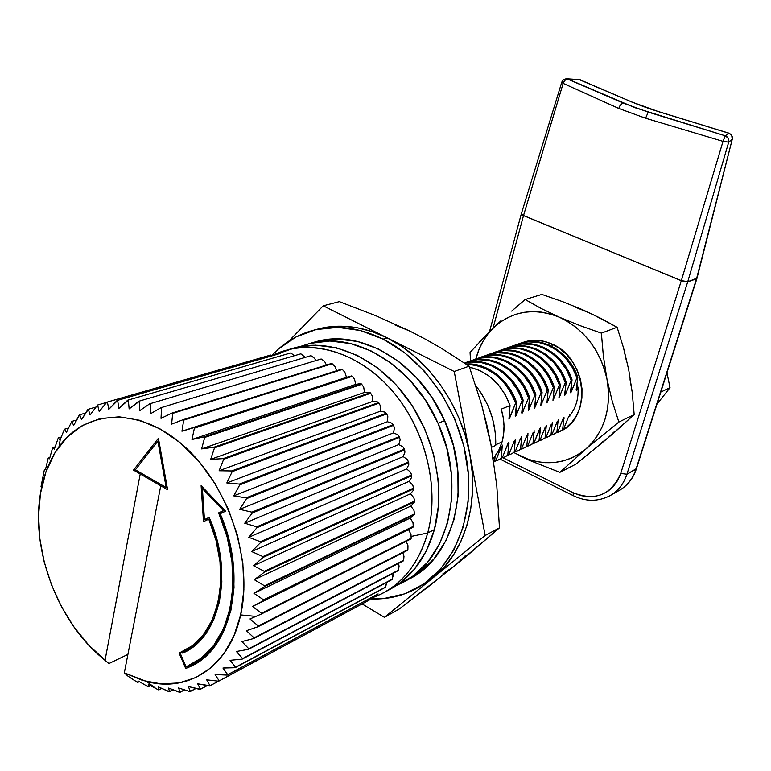 <?xml version="1.0" encoding="UTF-8"?>
<svg xmlns="http://www.w3.org/2000/svg" width="771" height="771" viewBox="0 0 771 771"><rect width="100%" height="100%" fill="white"/><g stroke="black" fill="none" stroke-linecap="round" stroke-linejoin="round"><path stroke-width="1.16" d="M289.192 349.408L295.524 347.538L315.512 345.167L336.397 347.779L357.358 355.412L377.511 367.863L395.976 384.7L411.926 405.257L424.628 428.676L433.524 453.936L438.198 479.938L438.477 505.535L434.401 529.61L427.703 532.983C419.405 561.886 404.043 582.182 381.597 593.843L370.465 598.431C398.568 588.793 417.651 566.974 427.703 532.983L411.078 536.452L427.703 532.983L434.401 529.61C445.85 487.407 434.025 433.138 404.736 395.118C375.419 357.079 332.05 338.864 296.575 347.287L289.202 349.408C324.803 340.955 368.336 359.334 397.797 397.634C427.23 435.923 439.152 490.549 427.703 532.983C440.222 486.896 424.705 426.681 390.116 388.382C355.556 349.986 307.06 337.823 272.076 355.624L296.575 347.287M491.484 447.325L495.734 445.416C496.196 423.424 489.575 403.522 475.861 385.731L480.979 392.825L487.667 405.064L492.457 418.229L495.175 431.837L495.734 445.416L491.484 447.325M385.153 591.935L388.391 590.191C410.77 578.549 426.103 558.358 434.401 529.61L426.199 551.169L414.316 569.345L399.311 583.483L388.343 590.21M405.295 581.074L408.264 579.474C454.639 558.011 473.539 483.003 444.607 420.648L438.034 423.289L425.467 400.178L409.671 379.91L391.369 363.314L371.381 351.056L350.574 343.548L329.824 341.004L309.961 343.384L300.189 346.526L311.002 343.134C355.701 331.328 413.323 365.868 438.034 423.289L444.607 420.648C420.041 363.604 362.659 329.323 318.076 341.1L310.877 343.162L317.045 341.351L336.85 338.961L357.532 341.476L378.253 348.916L398.164 361.088L416.379 377.559L432.107 397.691L444.607 420.648L453.329 445.426L457.878 470.936L458.08 496.071L453.974 519.741L445.811 540.953L433.996 558.869L419.096 572.834L408.225 579.493M438.034 423.289L446.814 448.221L451.401 473.905L451.633 499.184L447.537 522.989L439.354 544.316L427.519 562.319L412.581 576.342L396.68 585.334L401.72 583.001C448.23 561.49 467.139 486.067 438.034 423.289M149.719 683.8L148.263 684.542L148.225 686.807L150.412 685.679L148.225 686.807L138.096 680.947L137.652 682.46L139.262 681.651L137.055 682.171L128.034 676.206L124.314 672.861L160.754 485.797L140.226 473.992L105.058 660.207L140.226 473.992L160.754 485.797L124.314 672.861L142.654 680.446L161.11 683.877L179.074 682.933L195.93 677.516L211.071 667.686L223.908 653.683L233.912 635.902L240.658 614.911C229.613 666.366 188.856 692.85 146.837 681.593L124.314 672.861L128.034 676.206L137.652 682.46L138.096 680.947L148.225 686.807L148.263 684.542L158.267 689.775L158.884 689.92L158.46 686.932L169.524 691.751L168.598 688.079L180.067 692.271L178.583 687.954L189.811 691.539L190.398 691.452L188.326 686.547L200.421 689.284L197.723 683.829L210.049 685.756L206.695 679.829L218.665 681.207L219.176 680.889L215.128 674.548L227.705 674.702L222.954 668.033L235.541 667.243L230.066 660.323L242.219 659.099L242.605 658.569L236.398 651.485L248.464 649.336L248.792 648.739L241.872 641.578L253.775 638.504L254.054 637.848L246.412 630.707L258.083 626.698L258.304 625.985L249.977 618.959L255.847 616.414L240.658 614.911L243.896 589.767L242.836 562.849L237.468 535.325L228.023 508.417L214.897 483.321L198.716 461.125L180.202 442.776L160.204 428.994L139.59 420.262L119.226 416.803L99.922 418.634L82.391 425.505L67.26 437.041L55.001 452.664L46 471.717L40.468 493.459L38.569 515.539L39.822 538.592L44.188 561.953L51.503 584.929L61.564 606.873L74.083 627.122L88.713 645.086L108.846 663.6L127.899 654.415L108.846 663.6L99.459 655.562L105.058 660.207C58.866 624.317 30.493 550.764 40.468 493.459L39.138 504.003L40.468 493.459C43.475 475.293 49.643 459.718 58.972 446.737C85.793 409.208 139.31 406.433 183.594 445.696C227.994 484.583 253.36 559.871 240.658 614.911L255.847 616.414L261.34 614.024L261.494 613.273L252.493 606.469L263.489 600.628L263.576 599.838L253.948 593.333L264.492 586.635L264.52 585.815L254.305 579.715L264.347 572.178L264.299 571.34L253.553 565.731L263.027 557.433L262.921 556.585L251.693 551.554L260.559 542.553L260.376 541.695L248.744 537.32L256.955 527.692L256.714 526.834L244.735 523.201L252.252 513.014L251.944 512.175L239.704 509.332L246.498 498.683L246.142 497.873L233.719 495.869L239.771 484.863L239.357 484.082L226.828 482.964L232.138 471.688L231.666 470.956L219.118 470.753L223.677 459.314L223.166 458.629L210.676 459.362L214.502 447.855L213.952 447.228L201.597 448.915L204.71 437.446L204.122 436.878L191.989 439.499L194.398 428.165L193.791 427.674L181.946 431.22L183.7 420.128L183.074 419.703L171.586 424.146L172.723 413.381L172.087 413.034L161.014 418.345L161.582 407.984L160.937 407.714L150.345 413.844L150.393 403.985L149.757 403.792L139.686 410.692L139.281 401.392L129.143 408.89L128.333 400.216L118.821 408.437L117.674 400.448L108.807 409.314L107.4 402.057L106.822 402.192L99.208 411.502L97.589 405.016L90.101 414.962L88.337 409.266L87.827 409.555L81.553 419.636L79.712 414.759L73.65 425.457L71.799 421.419L66.451 432.367L64.639 429.168L64.244 429.64L59.993 440.289L58.288 437.918L54.346 449.127L52.794 447.594L52.505 448.173L49.527 458.812L48.197 458.09L45.576 469.231L44.333 469.973L41.008 486.694L44.333 469.973L45.576 469.231L48.197 458.09L49.864 457.56L48.197 458.09L49.527 458.812L52.505 448.173L55.088 446.891L52.794 447.594L54.346 449.127L58.288 437.918L61.285 437.012L58.288 437.918L60.128 440.241M502.075 441.899L495.763 444.732L502.075 441.899C504.928 431.403 504.639 420.484 501.227 409.16L510.036 405.517L505.121 394.463L498.056 384.459L489.248 376.219L479.466 370.379L469.5 367.16C488.65 371.94 502.162 384.719 510.036 405.517L508.937 419.135L515.606 403.204L516.628 402.79L511.742 391.813L504.726 381.876L495.965 373.704L486.222 367.912L475.852 364.644L466.012 364.018C486.78 362.264 509.274 379.833 516.628 402.79L515.24 415.685L515.491 416.34L516.213 415.299L522.121 400.515L523.123 400.101L520.955 394.521L518.276 389.201L511.298 379.342L502.586 371.217L492.891 365.473L482.569 362.235L471.987 361.686L464.556 363.025C486.954 355.865 514.864 373.868 523.123 400.101L521.716 412.928L523.123 400.101L522.121 400.515L516.743 414.008L516.011 409.305L516.743 414.008L515.491 416.34L516.628 402.79L515.606 403.204L510.209 416.793L509.448 411.984L510.209 416.793L508.937 419.135L510.036 405.517L501.227 409.16L503.203 417.468L504.012 425.843L503.636 434.063L502.075 441.899L499.396 449.156L493.373 458.591L498.529 450.9L502.075 441.899M558.59 432.02L562.618 429.746L558.59 432.02M558.763 431.933L563.505 429.331L562.618 429.746L563.977 417.246L562.618 429.746L563.505 429.331L568.555 416.822L563.505 429.331L558.3 432.136M520.155 343.413L516.31 344.849C538.245 334.315 568.719 351.027 576.93 377.838L577.826 377.472L573.248 367.208L566.627 357.946L558.31 350.342L549.039 344.984L539.131 341.996L528.954 341.553L519.297 343.693C541.146 334.855 569.836 351.643 577.826 377.472L576.168 389.683L576.361 390.319L577.016 389.355L577.527 388.141L576.978 384.276L577.527 388.141L576.708 389.933L576.361 390.319L576.168 389.683L577.826 377.472L576.93 377.838L571.803 390.579L576.93 377.838L572.352 367.565L565.731 358.303L557.414 350.68L548.114 345.321L538.216 342.334L528.029 341.881L521.09 343.085M552.788 434.709L556.835 432.425L552.788 434.709M552.971 434.622L557.741 432.011L556.835 432.425L558.175 419.877L556.835 432.425L557.741 432.011L562.82 419.434L557.741 432.011L552.508 434.825M514.112 345.543L510.229 346.989C532.241 336.397 562.888 353.224 571.166 380.228L572.063 379.852L567.466 369.531L560.796 360.202L552.441 352.54L543.121 347.143L533.175 344.136L522.95 343.673L513.255 345.822C535.18 336.946 564.015 353.86 572.063 379.852L570.434 392.131L570.627 392.767L571.292 391.793L571.803 390.579L571.234 386.637L571.803 390.579L570.974 392.381L570.627 392.767L570.434 392.131L572.063 379.852L571.166 380.228L566.001 393.046L571.166 380.228L566.55 369.887L559.891 360.558L551.525 352.887L542.186 347.48L532.241 344.464L522.015 344.001L515.057 345.206M546.928 437.446L550.986 435.152L546.928 437.446M547.111 437.35L551.901 434.728L550.986 435.152L552.287 422.527L550.986 435.152L551.901 434.728L556.999 422.065L551.901 434.728L546.649 437.552M504.562 349.032C526.612 337.977 557.847 354.872 566.232 382.271L564.738 393.586L566.232 382.271L565.316 382.647L558.936 397.759L560.315 384.71L559.389 385.095L552.98 400.313L554.32 387.196L553.385 387.582L546.938 402.896L548.248 389.702L547.304 390.097L540.818 405.507L542.1 392.246L541.136 392.651L534.611 408.158L535.855 394.829L534.881 395.234L528.328 410.847L529.532 397.45L528.549 397.855L521.948 413.574L528.549 397.855C519.799 369.492 487.927 351.721 465.347 362.813L469.5 361.252L477.635 359.691L488.178 360.23L498.442 363.44L508.108 369.155L516.782 377.221L523.721 387.023L528.549 397.855L529.532 397.45L528.328 410.847L534.881 395.234C526.207 367.073 494.519 349.446 472.016 360.462L476.131 358.91L484.227 357.358L494.722 357.889L504.947 361.069L514.565 366.736L523.191 374.745L530.091 384.469L534.881 395.234L535.855 394.829L534.611 408.158L541.136 392.651C532.52 364.693 501.015 347.191 478.598 358.139L490.741 355.055L501.189 355.576L511.366 358.727L520.936 364.346L529.513 372.297L536.375 381.963L541.136 392.651L542.1 392.246L540.818 405.507L547.304 390.097C538.756 362.331 507.424 344.974 485.084 355.855L497.16 352.79L507.559 353.301L517.688 356.424L527.21 361.994L535.749 369.887L542.572 379.477L547.304 390.097L548.248 389.702L546.938 402.896L553.385 387.582C544.914 360.018 513.756 342.787 491.493 353.59L503.492 350.545L513.852 351.046L523.933 354.14L533.416 359.671L541.907 367.507L548.682 377.038L553.385 387.582L554.32 387.196L552.98 400.313L559.389 385.095C550.986 357.725 519.991 340.628 497.825 351.364L509.747 348.338L520.068 348.82L530.101 351.894L539.536 357.378L547.979 365.165L554.725 374.619L559.389 385.095L560.315 384.71L558.936 397.759L565.316 382.647C556.97 355.46 526.159 338.498 504.07 349.157L515.924 346.16L526.198 346.632L536.182 349.668L545.569 355.123L553.973 362.842L560.671 372.239L565.316 382.647L566.232 382.271L561.596 371.873L554.898 362.486L546.494 354.766L537.127 349.33L527.133 346.295L516.869 345.822L507.125 347.972M540.982 440.212L545.058 437.909L540.982 440.212M541.175 440.116L545.984 437.475L545.058 437.909L546.331 425.226L545.058 437.909L545.984 437.475L551.111 424.744L545.984 437.475L540.712 440.318M498.326 351.229C520.454 340.107 551.872 357.127 560.315 384.71L555.65 374.253L548.913 364.789L540.471 357.021L531.055 351.547L521.023 348.482L510.71 348L500.967 350.15M534.958 443.007L539.045 440.704L534.958 443.007M534.698 443.113L539.989 440.26L539.045 440.704L540.288 427.953L533.908 443.084L525.928 447.084L532.963 443.527L534.168 430.719L532.963 443.527L533.908 443.084L539.093 430.179M494.645 352.376C516.821 343.374 546.099 360.674 554.32 387.196L549.627 376.662L542.851 367.141L534.37 359.315L524.906 353.793L514.826 350.699L504.465 350.207L494.683 352.357M528.607 445.946L533.908 443.084L529.06 445.754M488.274 354.612C510.547 345.572 539.96 363.006 548.248 389.702L543.526 379.101L536.712 369.511L528.183 361.628L518.681 356.067L508.542 352.945L498.143 352.434L488.322 354.593M522.68 448.732L526.795 446.399L522.68 448.732M522.883 448.626L527.759 445.946L526.795 446.399L527.962 433.514L526.795 446.399L527.759 445.946L532.954 432.974L527.759 445.946L522.439 448.828M481.817 356.886C504.176 347.798 533.744 365.377 542.1 392.246L537.339 381.578L530.487 371.921L521.909 363.979L512.358 358.37L502.181 355.219L491.734 354.699L481.875 356.867M516.416 451.642L520.541 449.3L516.416 451.642M516.628 451.546L521.514 448.847L520.541 449.3L521.678 436.357L520.541 449.3L521.514 448.847L526.747 435.788L521.514 448.847L516.185 451.739M475.283 359.19C497.719 350.063 527.441 367.777 535.855 394.829L531.074 384.083L524.174 374.359L515.558 366.36L505.959 360.712L495.734 357.532L485.238 357.002L475.341 359.17M510.065 454.601L514.209 452.249L510.065 454.601M510.277 454.495L515.192 451.787L514.209 452.249L515.307 439.239L514.209 452.249L515.192 451.787L520.454 438.641L515.192 451.787L509.843 454.688M468.652 361.522C491.185 352.347 521.051 370.205 529.532 397.45L524.714 386.628L517.784 376.826L509.111 368.779L499.473 363.074L489.2 359.864L478.656 359.325L468.72 361.503M503.627 457.589L507.781 455.237L503.627 457.589M503.848 457.482L508.793 454.765L507.781 455.237L508.85 442.149L507.781 455.237L508.793 454.765L514.074 441.532L508.793 454.765L503.415 457.675M519.943 394.925L522.121 400.515C513.978 374.764 486.906 356.761 464.653 363.093L470.946 362.052L481.538 362.611L491.85 365.849L501.564 371.603L510.286 379.737L517.264 389.606L519.943 394.925M497.102 460.624L501.275 458.263L497.102 460.624M497.334 460.518L502.297 457.791L501.275 458.263L502.307 445.108L501.275 458.263L502.297 457.791L507.597 444.472L502.297 457.791L496.9 460.701M513.419 397.576L515.606 403.204C505.815 378.6 489.431 365.647 466.474 364.326L474.801 365.02L485.171 368.287L494.934 374.089L503.694 382.281L510.72 392.217L513.419 397.576M494.674 461.328L493.864 461.848L494.674 461.328L495.078 456.442L494.674 461.328L495.705 460.846L494.674 461.328M493.883 461.983L495.705 460.846L501.044 447.44L495.705 460.846L493.883 461.983M188.529 667.069L188.085 666.038L188.529 667.069L185.724 668.505L179.113 653.104L192.287 645.741L203.486 634.591L212.208 620.019L218.039 602.556L220.689 582.895L220.005 561.837L215.986 540.288L208.777 519.153L203.496 521.649L201.115 485.653L225.566 511.192L220.178 513.746L228.553 538.235L233.227 563.225L234.008 587.618L230.895 610.362L224.101 630.533L213.962 647.312L200.971 660.111L185.724 668.505L179.113 653.104L182.216 651.794C218.848 636.653 232.726 573.634 208.777 519.153L203.496 521.649L201.115 485.653L225.566 511.192L220.178 513.746C247.79 576.322 232.061 648.681 190.398 666.52L185.724 668.505L190.398 666.52M167.615 489.739L133.499 470.108L158.431 438.265L167.615 489.739L133.499 470.108L135.754 469.337L133.499 470.108L158.431 438.265L167.615 489.739M59.993 440.289L64.244 429.64L64.639 429.168L66.451 432.367L71.799 421.419L73.65 425.457L79.24 415.106L79.712 414.759L81.553 419.636L88.337 409.266L90.101 414.962L97.589 405.016L99.208 411.502L106.822 402.192L270.621 355.046L106.822 402.192L107.4 402.057L108.807 409.314L117.076 400.496L280.422 353.407L117.076 400.496L117.674 400.448L118.821 408.437L127.716 400.188L290.532 352.993L127.716 400.188L128.333 400.216L129.143 408.89L138.645 401.286L300.863 353.812L138.645 401.286L139.281 401.392L139.686 410.692L149.757 403.792L310.713 355.73L149.757 403.792L150.393 403.985L150.345 413.844L160.937 407.714L321.179 358.968L160.937 407.714L161.582 407.984L161.014 418.345L172.087 413.034L331.578 363.43L172.723 413.381L332.166 363.729L172.087 413.034L172.723 413.381L171.586 424.146L183.074 419.703L341.775 369.097L342.353 369.454L341.775 369.097L183.074 419.703L183.7 420.128L342.353 369.454L344.888 372.268L346.497 377.308L351.682 375.901L352.241 376.325L351.682 375.901L193.791 427.674L194.398 428.165L352.241 376.325L354.506 379.207L355.73 384.363L359.912 383.727L361.724 384.295L361.185 383.804L204.122 436.878L204.71 437.446L361.724 384.295L363.71 387.196L364.529 392.41L368.827 392.294L370.687 393.268L370.186 392.718L213.952 447.228L214.502 447.855L370.687 393.268L372.403 396.159L372.798 401.383L377.173 401.787L379.043 403.166L378.58 402.568L223.166 458.629L223.677 459.314L379.043 403.166L380.469 406.018L380.44 411.184L384.845 412.109L386.705 413.882L386.281 413.246L231.666 470.956L232.138 471.688L386.705 413.882L387.832 416.658L387.37 421.718L391.755 423.154L393.567 425.322L393.2 424.648L239.357 484.082L239.771 484.863L393.567 425.322L394.415 427.972L393.528 432.878L397.846 434.815L399.571 437.359L399.253 436.656L246.142 497.873L246.498 498.683L399.571 437.359L400.139 439.855L398.819 444.549L403.04 446.968L404.65 449.859L404.38 449.136L251.944 512.175L252.252 513.014L404.65 449.859L404.929 452.172L403.204 456.605L407.281 459.477L408.736 462.696L408.524 461.954L256.714 526.834L256.955 527.692L408.736 462.696L408.755 464.788L406.635 468.913L410.509 472.209L411.791 475.726L411.637 474.975L260.376 541.695L260.559 542.553L411.791 475.726L411.56 477.577L409.073 481.345L412.716 485.026L413.786 488.814L413.699 488.062L262.921 556.585L263.027 557.433L413.786 488.814L413.333 490.385L410.5 493.768L413.873 497.787L414.702 501.805L414.673 501.063L264.299 571.34L264.347 572.178L414.702 501.805L410.885 506.055L413.96 510.373L414.528 514.585L414.567 513.862L264.52 585.815L264.492 586.635L414.528 514.585L410.249 518.064L412.996 522.632L413.295 526.998L413.391 526.304L263.576 599.838L263.489 600.628L413.295 526.998L408.601 529.687L410.991 534.457L411.155 538.264L410.991 538.939L261.34 614.024L410.991 538.939L411.155 538.264L261.494 613.273L261.34 614.024L249.977 618.959L258.304 625.985L407.888 549.627L407.975 545.704L406.192 541.338L407.975 545.704L407.676 550.263L258.083 626.698L407.888 549.627L258.304 625.985L258.083 626.698L246.412 630.707L254.054 637.848L403.647 560.276L403.985 556.286L402.848 552.73L403.985 556.286L403.378 560.874L253.775 638.504L403.647 560.276L253.775 638.504L241.872 641.578L248.792 648.739L398.482 570.116L399.089 566.087L398.453 563.428L399.089 566.087L398.154 570.656L248.464 649.336L398.482 570.116L248.464 649.336L236.398 651.485L242.605 658.569L392.449 579.05L393.056 573.335L393.326 575.021L392.073 579.541L242.219 659.099L392.449 579.05L242.219 659.099L230.066 660.323L235.541 667.243L385.625 587.001L386.724 582.384L385.201 587.435L235.116 667.705L385.625 587.001L235.116 667.705L222.954 668.033L227.705 674.702L378.079 593.911L227.233 675.097L378.079 593.911L227.233 675.097L215.128 674.548L219.176 680.889L369.907 599.703L218.665 681.207L369.907 599.703L218.665 681.207L206.695 679.829L210.049 685.756L218.53 681.188L209.51 685.997L197.723 683.829L200.421 689.284L207.283 685.592L199.862 689.438L188.326 686.547L190.398 691.452L195.959 688.474L189.811 691.539L178.583 687.954L180.067 692.271L184.558 689.881L179.46 692.281L168.598 688.079L169.524 691.751L173.128 689.852L168.916 691.683L158.46 686.932L158.884 689.92L161.727 688.436L158.267 689.775L148.263 684.542M332.166 363.729L334.942 366.447L336.686 370.716L334.942 366.447L332.166 363.729M321.786 359.19L324.793 361.782L326.412 365.04L324.793 361.782L321.786 359.19M311.311 355.884L314.529 358.303L315.888 360.577L314.529 358.303L311.311 355.884M300.863 353.812L305.21 357.368L300.863 353.812M290.532 352.993L294.464 355.441L290.532 352.993M97.589 405.016L106.639 402.404L97.589 405.016M88.337 409.266L95.652 407.155L88.337 409.266M79.712 414.759L85.639 413.034L79.712 414.759M71.799 421.419L76.57 420.012L71.799 421.419M64.639 429.168L68.446 428.03L64.639 429.168M181.946 431.22L351.682 375.901L181.946 431.22L183.7 420.128L342.353 369.454L344.888 372.268L346.497 377.308L181.946 431.22M191.989 439.499L355.73 384.363L361.185 383.804L204.122 436.878L191.989 439.499L194.398 428.165L352.241 376.325L354.506 379.207L355.73 384.363L191.989 439.499M201.597 448.915L364.529 392.41L370.186 392.718L213.952 447.228L201.597 448.915L204.71 437.446L361.724 384.295L363.71 387.196L364.529 392.41L201.597 448.915M210.676 459.362L372.798 401.383L377.173 401.787L378.58 402.568L223.166 458.629L210.676 459.362L214.502 447.855L370.687 393.268L372.403 396.159L372.798 401.383L210.676 459.362M219.118 470.753L380.44 411.184L384.845 412.109L386.281 413.246L231.666 470.956L219.118 470.753L223.677 459.314L379.043 403.166L380.469 406.018L380.44 411.184L219.118 470.753M226.828 482.964L387.37 421.718L391.755 423.154L393.2 424.648L239.357 484.082L226.828 482.964L232.138 471.688L386.705 413.882L387.832 416.658L387.37 421.718L226.828 482.964M233.719 495.869L393.528 432.878L397.846 434.815L399.253 436.656L246.142 497.873L233.719 495.869L239.771 484.863L393.567 425.322L394.415 427.972L393.528 432.878L233.719 495.869M239.704 509.332L398.819 444.549L403.04 446.968L404.38 449.136L251.944 512.175L239.704 509.332L246.498 498.683L399.571 437.359L400.139 439.855L398.819 444.549L239.704 509.332M244.735 523.201L403.204 456.605L407.281 459.477L408.524 461.954L256.714 526.834L244.735 523.201L252.252 513.014L404.65 449.859L404.929 452.172L403.204 456.605L244.735 523.201M248.744 537.32L406.635 468.913L410.509 472.209L411.637 474.975L260.376 541.695L248.744 537.32L256.955 527.692L408.736 462.696L408.755 464.788L406.635 468.913L248.744 537.32M251.693 551.554L409.073 481.345L412.716 485.026L413.699 488.062L262.921 556.585L251.693 551.554L260.559 542.553L411.791 475.726L411.56 477.577L409.073 481.345L251.693 551.554M253.553 565.731L410.5 493.768L413.873 497.787L414.673 501.063L264.299 571.34L253.553 565.731L263.027 557.433L413.786 488.814L413.333 490.385L410.5 493.768L253.553 565.731M254.305 579.715L410.885 506.055L413.96 510.373L414.567 513.862L264.52 585.815L254.305 579.715L264.347 572.178L414.702 501.805L410.885 506.055L254.305 579.715M253.948 593.333L410.249 518.064L412.996 522.632L413.391 526.304L263.576 599.838L253.948 593.333L264.492 586.635L414.528 514.585L410.249 518.064L253.948 593.333M252.493 606.469L408.601 529.687L410.991 534.457L411.155 538.264L261.494 613.273L252.493 606.469L413.295 526.998L252.493 606.469M157.882 441.089L166.179 487.532L167.162 487.166L166.179 487.532L135.378 469.818L157.882 441.089L158.874 440.761L157.882 441.089L135.378 469.818L166.179 487.532L157.882 441.089M209.751 518.758L208.777 519.153L209.751 518.758M204.961 634.851L195.092 644.344L185.175 650.329C192.663 646.83 199.265 641.674 204.97 634.851M206.252 518.883L206.339 520.309L206.252 518.883M182.014 651.89L182.515 653.056L182.014 651.89M185.686 651.62L183.373 652.623M209.23 517.543L207.303 518.459L209.23 517.543M224.64 510.229L221.489 511.722L221.99 512.888L221.489 511.722L218.646 512.869C246.691 575.002 231.29 647.582 189.705 665.296L186.081 666.876L180.559 654.039L186.081 666.876L201.038 658.309L213.731 645.414L223.58 628.606L230.095 608.502L232.948 585.893L231.965 561.712L227.127 537.021L218.646 512.869L224.64 510.229M215.254 645.616L203.833 656.882L192.798 663.715C201.327 659.6 208.806 653.557 215.263 645.606M209.153 517.38C234.133 572.766 220.284 637.559 182.891 653.027L193.8 646.329L204.999 634.812L213.663 619.845L219.378 601.997L221.855 581.96L220.94 560.575L216.651 538.727L209.153 517.38L204.45 519.615L207.303 518.459L204.45 519.615L202.397 488.612L203.534 488.178L202.397 488.612L223.436 510.595L224.554 510.142L218.646 512.869L223.436 510.595L202.397 488.612L204.45 519.615L209.153 517.38M569.798 416.263L569.711 414.663L569.798 416.263M568.767 416.292L568.564 416.812M563.023 418.894L562.82 419.414M557.211 421.535L556.999 422.055M551.313 424.204L551.111 424.725M545.348 426.912L539.989 440.26L539.045 440.704L540.404 429.592L538.515 431.731L540.51 428.57L540.288 427.953L539.295 429.649M533.166 432.425L532.963 432.955M526.959 435.239L526.747 435.779M520.666 438.092L520.454 438.632M514.315 440.896L514.074 441.523M507.848 443.826L507.607 444.462M501.295 446.795L501.054 447.431M564.738 393.586L564.825 395.244L566.001 393.046L565.422 389.027L566.001 393.046L564.825 395.244L564.738 393.586M500.418 449.136L502.47 446.795L500.418 449.136M506.99 446.139L509.014 443.826L506.99 446.139M513.467 443.18L515.462 440.906L513.467 443.18M519.847 440.26L521.822 438.024L519.847 440.26M526.159 437.379L528.096 435.172L526.159 437.379M532.375 434.536L534.293 432.367L532.375 434.536M544.567 428.965L546.437 426.855L544.567 428.965M535.151 442.92L539.989 440.26L545.145 427.433M550.542 426.238L552.393 424.156L550.542 426.238M556.45 423.539L558.262 421.496L556.45 423.539M562.271 420.879L564.064 418.865L562.271 420.879M523.201 411.261L522.487 406.654L523.201 411.261M529.561 408.553L528.867 404.033L529.561 408.553M535.845 405.883L535.17 401.45L535.845 405.883M542.032 403.243L541.387 398.906L542.032 403.243M548.142 400.641L547.516 396.39L548.142 400.641M554.176 398.077L553.559 393.904L554.176 398.077M560.132 395.542L559.534 391.446L560.132 395.542M387.215 337.891L383.139 339.124C426.209 360.606 461.26 412.861 467.689 466.975C474.184 521.119 451.758 570.338 414.846 589.352C400.93 596.475 386.069 599.655 370.263 598.903L383.659 598.585L404.515 593.882L423.674 584.061L440.318 569.355L453.676 550.234L463.101 527.393L468.113 501.728L468.411 474.31L463.92 446.342L454.813 419.058L441.484 393.663L424.551 371.285L404.804 352.867L383.139 339.124L387.215 337.891L323.232 305.808L339.346 301.644L375.689 315.647L409.786 331.048L425.823 339.385L441.079 348.078L469.144 366.167L454.225 371.487L469.78 453.946C460.711 403.975 427.095 357.387 387.215 337.891L401.797 346.458L415.656 357.195L428.531 369.907L440.145 384.382L450.264 400.342L458.687 417.487L465.241 435.47L469.78 453.946L485.171 535.508L433.389 577.566C464.181 553.164 479.514 503.897 469.78 453.946L454.225 371.487L323.232 305.808L339.346 301.644L375.689 315.647L409.767 331.048L425.823 339.385L441.079 348.078L469.144 366.167L454.225 371.487L387.215 337.891C364.413 326.788 342.257 323.589 320.726 328.301L314.51 329.949L327.415 327.077L342.035 326.2L357.06 327.704L372.21 331.607L387.215 337.891M465.298 555.718L454.639 565.875L499.473 527.836L485.171 535.508L469.78 453.946L472.228 472.536L472.556 490.886L470.763 508.629L466.908 525.427L461.087 540.982L453.444 555.004L444.144 567.263L433.389 577.566L418.711 587.223L433.389 577.566L384.421 617.34L399.359 608.936L454.639 565.875L442.756 573.971M271.768 355.498L278.524 348.916L296.103 336.888L316.12 329.564L337.862 327.367L360.5 330.547L383.139 339.124C360.279 327.974 338.074 324.755 316.515 329.468C299.042 333.564 284.123 342.237 271.768 355.498M394.954 324.938L409.767 331.048M486.54 426.411L490.963 444.501L493.334 462.706M485.171 535.508L499.473 527.836L496.794 485.807L490.963 444.501L486.684 424.233L481.557 404.486L469.144 366.167L481.557 404.486L490.963 444.501L496.794 485.807L499.473 527.836L466.966 555.775L428.001 586.972L399.359 608.936L384.421 617.34L362.119 603.934L384.421 617.34L485.171 535.508M288.836 341.1L323.232 305.808L288.836 341.1M578.529 79.326L630.996 101.627L579.522 79.558L567.678 78.95L635.034 107.718L725.318 135.812L728.836 133.229L651.283 109.347L630.254 101.435L659.186 111.872L728.961 133.181M610.748 495.242L618.708 490.722C626.996 486.096 632.76 478.936 635.998 469.221L626.919 474.252C623.672 484.063 617.879 491.291 609.524 495.936C597.804 501.786 585.7 501.69 573.21 495.637L573.219 492.746L503.135 457.82L573.219 492.746L573.479 495.772L500.09 459.13M566.579 78.719L567.678 78.95L565.037 80.155L563.158 83.374L523.528 215.523L681.313 280.702L687.771 281.666L728.711 142.134L723.025 141.353L725.318 135.812C728.152 137.007 729.279 139.108 728.711 142.134L732.238 139.32L728.711 142.134L687.761 281.694L696.608 278.543L732.238 139.32C732.701 136.4 731.573 134.366 728.836 133.229L725.318 135.812L648.209 112.123L645.587 118.223L723.025 141.353L681.342 280.625L523.509 215.601L521.321 213.856L523.528 215.523L531.691 218.935L681.342 280.625L723.025 141.353L645.587 118.223L618.824 108.47L563.158 83.374L523.509 215.601L521.302 213.933L523.499 215.629L521.273 214.049L523.499 215.629L493.026 328.205L523.509 215.601L681.313 280.702L620.732 473.433L626.919 474.252L687.722 281.829L696.531 278.823L635.998 469.221L696.531 278.823L687.722 281.829L626.919 474.252L636.47 468.566L696.897 278.582M609.35 496.032C617.783 491.397 623.643 484.14 626.919 474.252L620.732 473.433L617.735 480.391L613.456 486.376L608.078 491.156L601.823 494.539L594.933 496.418L587.685 496.736L580.361 495.493L573.219 492.746C595.453 501.391 611.287 494.953 620.732 473.433L681.304 280.731L687.771 281.666L681.342 280.625L687.722 281.829L681.304 280.731L687.722 281.829L697.032 278.1L732.238 139.32L697.061 277.974M580.312 79.77L566.357 79.22L564.439 80.83L563.158 83.374L618.824 108.47C619.759 105.242 621.349 103.487 623.585 103.208C621.349 103.487 619.759 105.242 618.824 108.47L645.587 118.223L648.209 112.123L623.585 103.208L566.81 78.738C564.141 78.989 562.454 80.203 561.731 82.372L563.158 83.374L561.731 82.372L521.321 213.856L489.518 331.636M659.35 111.834L728.942 133.171L731.756 135.6L732.238 139.32M578.597 79.336L631.025 101.637C641.038 105.82 650.483 109.212 659.321 111.834M580.12 79.683L566.261 78.738M723.343 140.399L723.025 141.353L728.711 142.134L728.306 138.279L725.318 135.812L723.343 140.399M636.48 468.537L635.998 469.221C632.731 479.013 626.91 486.212 618.525 490.819M521.543 342.95L524.531 341.871C533.436 339.221 542.524 339.924 551.795 343.982L543.584 341.225L535.247 340.281L527.133 341.177L521.533 342.95M523.442 342.228L521.601 342.931L523.442 342.228M518.729 344.271L521.148 343.124M577.951 387.003C578.78 398.125 576.091 407.589 569.904 415.386C576.091 407.589 578.78 398.125 577.951 387.003M479.755 341.678L493.729 327.53C485.075 335.992 479.109 346.478 475.861 358.978L479.003 349.456L482.964 341.37L487.898 334.016L493.729 327.53L500.379 322.018L507.732 317.594L515.683 314.337L524.097 312.313L532.828 311.58L541.743 312.159L550.667 314.057L559.457 317.247L567.938 321.69L575.966 327.309L583.377 334.007L590.046 341.688L595.838 350.188L600.648 359.373L604.368 369.058L606.95 379.072L608.338 389.23L608.512 399.33L607.471 409.208L605.235 418.663L601.862 427.539L597.419 435.673L591.993 442.93L585.69 449.185L578.635 454.331L570.945 458.311L562.782 461.048L554.262 462.513L545.56 462.696L536.809 461.617L528.154 459.304L514.055 452.654L529.263 460.277L519.741 455.796C543.786 466.85 565.769 464.653 585.69 449.185L559.833 472.353L575.764 464.219L607.596 438.246L600.638 443.306M559.486 431.596L566.039 427.712L572.043 422.065L576.814 415.039L580.149 406.915L581.903 398L581.989 388.661L580.409 379.265L577.209 370.196L572.535 361.821L566.569 354.477L559.563 348.453L551.795 343.982C587.425 358.033 592.427 419.029 559.486 431.596M573.557 306.463L591.55 313.797L617.099 327.261L601.37 333.139L603.375 356.125L606.95 379.072L612.232 401.19L618.853 422.045L585.69 449.185L618.853 422.045L634.186 414.576L618.853 422.045L612.232 401.19L606.95 379.072L603.375 356.125L601.37 333.139L579.859 325.545L559.457 317.247L541.242 308.506L525.157 299.534L541.859 294.406L562.541 301.644L582.192 309.556L600.503 318.201L617.099 327.261L601.37 333.139L579.859 325.545L559.457 317.247C584.341 329.294 600.166 349.909 606.95 379.072C611.663 408.437 604.57 431.808 585.69 449.185L559.833 472.353L529.263 460.277L559.833 472.353L575.764 464.219L584.061 457.608L607.596 438.246L634.186 414.576L632.181 392.044L630.042 379.631M626.197 359.961L623.575 348.029L617.099 327.261L623.575 348.029L628.702 369.723L632.181 392.044L634.186 414.576L614.834 432.03L607.596 438.246L613.812 432.107M470.05 352.472L470.551 360.876L470.05 352.472L486.973 334.18L501.005 320.688L493.729 327.53C512.339 310.771 534.255 307.35 559.457 317.247L541.242 308.506L525.157 299.534L541.859 294.406L562.541 301.644L582.192 309.556M525.157 299.534L511.674 311.099M552.152 346.487L551.92 344.039M570.752 389.875L571.677 390.907M656.95 404.177L670.018 387.678L660.805 392.053L670.018 387.678L666.954 372.74L670.018 387.678L656.95 404.168M311.002 343.134L318.076 341.1M60.234 439.682L58.972 446.737M507.983 347.702L508.937 347.364M501.776 349.88L502.75 349.542M495.493 352.096L496.476 351.749M489.122 354.342L490.115 353.985M482.675 356.616L483.677 356.26M476.131 358.91L477.153 358.554M469.5 361.252L470.541 360.886M156.002 688.609L146.837 681.593M107.236 402.096L270.476 355.084M182.891 653.027L185.695 651.62M320.726 328.301L316.515 329.468M728.952 133.181C731.64 134.53 732.758 136.515 732.315 139.137M636.383 468.864C633.367 477.972 628.008 484.949 620.298 489.797"/></g></svg>
